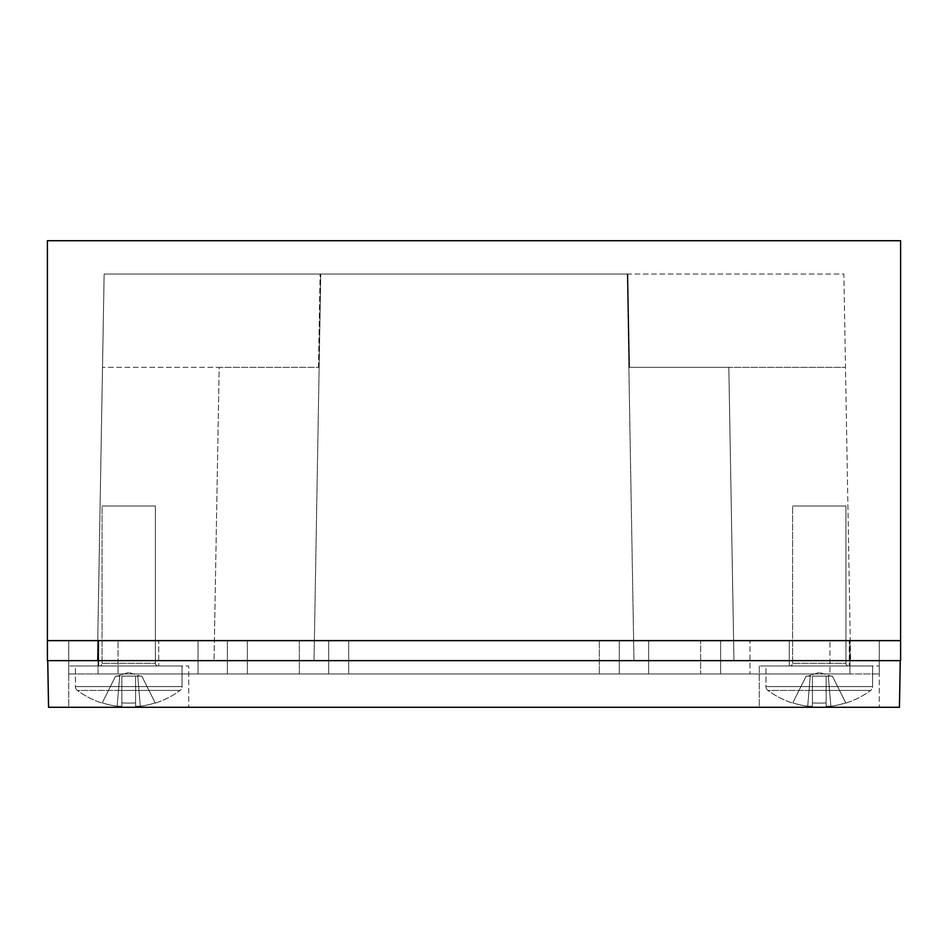 <?xml version="1.0" encoding="UTF-8"?>
<svg xmlns="http://www.w3.org/2000/svg" width="948" height="948" viewBox="0 0 948 948"><rect width="100%" height="100%" fill="white"/><g stroke="black" fill="none" stroke-linecap="round" stroke-linejoin="round"><path stroke-width="0.71" stroke-dasharray="4.74 3.56" d="M627.896 274.031L104.138 274.031L97.395 660.638L850.605 660.638L97.395 660.638L104.138 274.031L843.862 274.031L850.605 660.638L843.862 274.031L627.896 274.031L629.519 367.35L728.834 367.35L733.953 660.638L728.834 367.35L845.486 367.35L629.519 367.35L627.896 274.031M320.768 274.031L314.025 660.638L320.768 274.031M318.481 367.35L320.104 274.031L318.481 367.35L219.166 367.35L214.035 660.638L219.166 367.35L102.514 367.35L318.481 367.35M627.232 274.031L633.975 660.638L627.232 274.031M900.6 660.638L900.6 240.709L47.4 240.709L47.4 660.638L900.6 660.638M68.73 665.97L68.73 707.291L188.711 707.291L68.73 707.291L188.711 707.291L68.73 707.291L68.73 665.97L188.711 665.97L188.711 707.291L188.711 665.97L68.73 665.97M98.722 640.635L98.722 665.97L158.719 665.97L98.722 665.97L158.719 665.97L98.722 665.97L98.722 640.635L158.719 640.635L158.719 665.97L158.719 640.635L98.722 640.635M759.289 665.97L759.289 707.291L879.27 707.291L759.289 707.291L879.27 707.291L759.289 707.291L759.289 665.97L879.27 665.97L879.27 707.291L879.27 665.97L759.289 665.97M789.281 640.635L789.281 665.97L849.278 665.97L789.281 665.97L849.278 665.97L789.281 665.97L789.281 640.635L849.278 640.635L849.278 665.97L849.278 640.635L789.281 640.635M900.6 640.635L47.4 640.635L48.561 707.291L899.439 707.291L900.256 660.638M47.744 660.638L47.4 640.635M749.951 640.635L68.73 640.635L749.951 640.635L749.951 673.969L749.951 640.635M299.355 673.969L879.27 673.969L68.73 673.969L299.355 673.969L299.355 640.635L299.355 673.969M68.73 673.969L68.73 640.635L68.73 673.969M198.049 673.969L198.049 640.635L198.049 673.969M648.633 673.969L648.633 640.635L648.633 673.969M879.27 673.969L879.27 640.635L879.27 673.969M98.059 673.969L849.941 673.969L98.059 673.969L98.059 640.635L849.941 640.635L98.059 640.635L98.059 673.969M328.683 673.969L328.683 640.635L328.683 673.969M227.378 673.969L227.378 640.635L227.378 673.969M619.305 673.969L619.305 640.635L619.305 673.969M849.941 673.969L849.941 640.635L849.941 673.969M720.622 673.969L720.622 640.635L720.622 673.969M348.686 640.635L829.938 640.635L118.05 640.635L118.05 673.969L247.369 673.969L247.369 640.635L247.369 673.969L599.314 673.969L599.314 640.635L599.314 673.969L829.938 673.969L829.938 640.635L829.938 673.969L700.631 673.969L700.631 640.635L700.631 673.969L348.686 673.969L348.686 640.635L118.062 640.635L118.062 673.969L348.686 673.969L348.686 640.635M137.756 676.102L141.833 676.102L137.756 676.102L140.292 706.248L135.588 706.248L135.588 702.871L135.588 706.248L140.292 706.248A86.387 86.387 0 0 0 155.176 702.871A86.387 86.387 0 0 1 140.292 706.248L137.756 676.102L135.588 676.102L141.833 676.102L137.756 676.102L140.292 706.248L135.588 706.248L135.588 676.102L135.588 702.871A85.675 76.67 0 0 1 128.727 703.12A85.675 76.67 0 0 1 121.854 702.871L121.854 706.248L121.854 702.871A85.675 76.67 0 0 0 128.727 703.12A85.675 76.67 0 0 0 135.588 702.871L135.588 676.102L121.854 676.102L135.588 676.102L121.854 676.102L121.854 706.248L117.149 706.248L121.854 706.248L121.854 676.102L137.756 676.102L135.588 676.102L135.588 706.248L140.292 706.248A86.387 86.387 0 0 0 155.176 702.871L141.833 676.102L155.176 702.871A86.387 86.387 0 0 1 140.292 706.248L137.756 676.102M119.685 676.102L115.609 676.102L119.685 676.102L117.374 676.102L119.685 676.102L117.149 706.248A86.387 86.387 0 0 1 102.266 702.871A86.387 86.387 0 0 0 117.149 706.248L119.685 676.102L135.588 676.102L121.854 676.102L121.854 706.248L121.854 676.102L135.588 676.102L115.609 676.102L119.685 676.102L117.374 676.102L119.685 676.102L117.149 706.248L121.854 706.248L117.149 706.248A86.387 86.387 0 0 1 102.266 702.871L115.609 676.102L102.266 702.871A86.387 86.387 0 0 0 117.149 706.248L119.685 676.102M128.727 672.416L117.374 676.102L128.727 672.416L140.067 676.102L128.727 672.416M158.055 665.97A2.666 2.666 0 0 1 155.389 663.304L102.064 663.304L155.389 663.304L102.064 663.304L155.389 663.304L155.389 505.995L102.064 505.995L102.064 663.304A2.666 2.666 0 0 1 99.398 665.97L158.055 665.97L99.398 665.97A2.666 2.666 0 0 0 102.064 663.304L102.064 505.995L155.389 505.995L102.064 505.995L155.389 505.995L155.389 663.304A2.666 2.666 0 0 0 158.055 665.97L99.398 665.97L158.055 665.97M75.402 686.565A4.799 4.799 0 0 0 77.345 690.428L180.096 690.428L77.345 690.428A86.647 86.647 0 0 0 102.135 703.12L102.135 703.12A86.647 86.647 0 0 1 77.345 690.428A4.799 4.799 0 0 1 75.402 686.565L182.052 686.565A4.799 4.799 0 0 1 180.096 690.428L128.727 690.428L180.096 690.428A4.799 4.799 0 0 0 182.052 686.565L75.402 686.565L182.052 686.565L75.402 686.565L75.402 665.97L182.052 665.97L75.402 665.97L75.402 686.565M182.052 665.97L182.052 686.565L182.052 665.97L75.402 665.97L182.052 665.97M121.854 702.871L121.854 676.102L121.854 702.871A85.675 76.67 0 0 0 128.727 703.12A85.675 76.67 0 0 1 121.854 702.871L121.854 676.102L121.854 702.871M135.588 702.871L135.588 676.102L135.588 702.871A85.675 76.67 0 0 1 128.727 703.12A85.675 76.67 0 0 0 135.588 702.871M155.176 702.871L141.833 676.102L155.176 702.871M102.266 702.871L115.609 676.102L102.266 702.871M828.315 676.102L832.391 676.102L828.315 676.102L830.851 706.248L826.146 706.248L826.146 702.871L826.146 706.248L830.851 706.248A86.387 86.387 0 0 0 845.735 702.871A86.387 86.387 0 0 1 830.851 706.248L828.315 676.102L826.146 676.102L832.391 676.102L828.315 676.102L830.851 706.248L826.146 706.248L826.146 676.102L826.146 702.871A85.675 76.67 0 0 1 819.273 703.12A85.675 76.67 0 0 1 812.412 702.871L812.412 706.248L812.412 702.871A85.675 76.67 0 0 0 819.273 703.12A85.675 76.67 0 0 0 826.146 702.871L826.146 676.102L812.412 676.102L826.146 676.102L812.412 676.102L812.412 706.248L807.708 706.248L812.412 706.248L812.412 676.102L828.315 676.102L826.146 676.102L826.146 706.248L830.851 706.248A86.387 86.387 0 0 0 845.735 702.871L832.391 676.102L845.735 702.871A86.387 86.387 0 0 1 830.851 706.248L828.315 676.102M810.244 676.102L806.167 676.102L810.244 676.102L807.933 676.102L810.244 676.102L807.708 706.248A86.387 86.387 0 0 1 792.824 702.871A86.387 86.387 0 0 0 807.708 706.248L810.244 676.102L826.146 676.102L812.412 676.102L812.412 706.248L812.412 676.102L826.146 676.102L806.167 676.102L810.244 676.102L807.933 676.102L810.244 676.102L807.708 706.248L812.412 706.248L807.708 706.248A86.387 86.387 0 0 1 792.824 702.871L806.167 676.102L792.824 702.871A86.387 86.387 0 0 0 807.708 706.248L810.244 676.102M819.273 672.416L807.933 676.102L819.273 672.416L830.626 676.102L819.273 672.416M848.602 665.97A2.666 2.666 0 0 1 845.936 663.304L792.611 663.304L845.936 663.304L792.611 663.304L845.936 663.304L845.936 505.995L792.611 505.995L792.611 663.304A2.666 2.666 0 0 1 789.945 665.97L848.602 665.97L789.945 665.97A2.666 2.666 0 0 0 792.611 663.304L792.611 505.995L845.936 505.995L792.611 505.995L845.936 505.995L845.936 663.304A2.666 2.666 0 0 0 848.602 665.97L789.945 665.97L848.602 665.97M765.948 686.565A4.799 4.799 0 0 0 767.904 690.428L870.655 690.428L767.904 690.428A86.647 86.647 0 0 0 792.694 703.12L792.694 703.12A86.647 86.647 0 0 1 767.904 690.428A4.799 4.799 0 0 1 765.948 686.565L872.598 686.565A4.799 4.799 0 0 1 870.655 690.428L819.273 690.428L870.655 690.428A4.799 4.799 0 0 0 872.598 686.565L765.948 686.565L872.598 686.565L765.948 686.565L765.948 665.97L872.598 665.97L765.948 665.97L765.948 686.565M872.598 665.97L872.598 686.565L872.598 665.97L765.948 665.97L872.598 665.97M812.412 702.871L812.412 676.102L812.412 702.871A85.675 76.67 0 0 0 819.273 703.12A85.675 76.67 0 0 1 812.412 702.871L812.412 676.102L812.412 702.871M826.146 702.871L826.146 676.102L826.146 702.871A85.675 76.67 0 0 1 819.273 703.12A85.675 76.67 0 0 0 826.146 702.871M845.735 702.871L832.391 676.102L845.735 702.871M792.824 702.871L806.167 676.102L792.824 702.871M155.306 703.12A86.647 86.647 0 0 0 180.096 690.428A86.647 86.647 0 0 1 155.306 703.12M845.865 703.12A86.647 86.647 0 0 0 870.655 690.428A86.647 86.647 0 0 1 845.865 703.12"/><path stroke-width="1.42" d="M900.6 660.638L900.6 240.709L47.4 240.709L47.4 660.638L900.6 660.638M47.744 660.638L48.561 707.291L899.439 707.291L900.256 660.638M47.4 640.635L900.6 640.635"/></g></svg>
